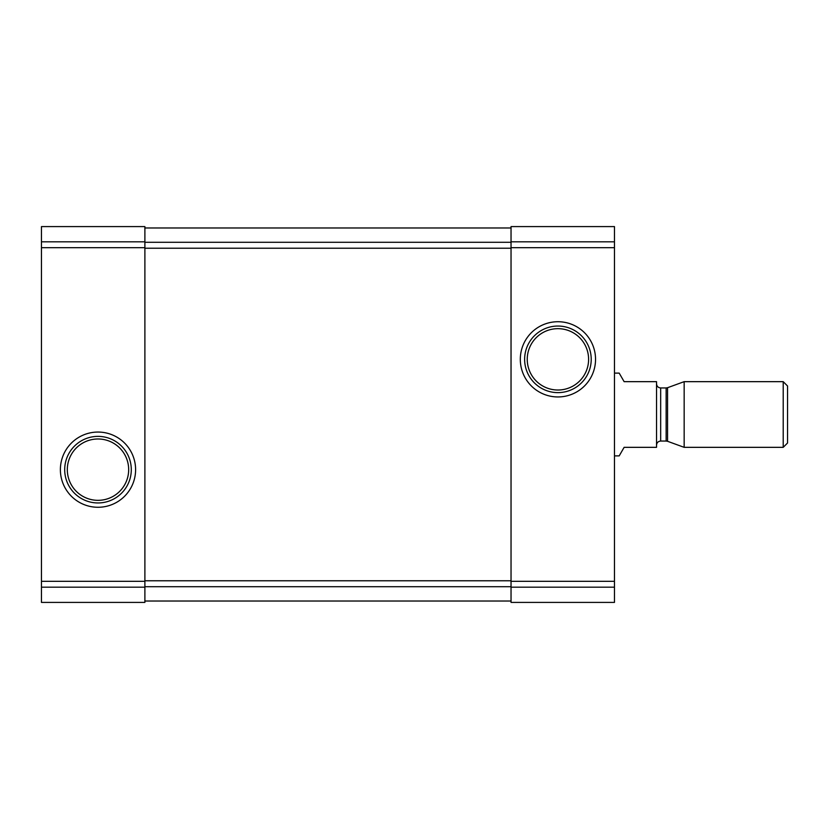 <?xml version="1.0" encoding="UTF-8"?>
<svg xmlns="http://www.w3.org/2000/svg" width="829" height="829" viewBox="0 0 829 829"><rect width="100%" height="100%" fill="white"/><g stroke="black" fill="none" stroke-linecap="round" stroke-linejoin="round"><path stroke-width="1.24" d="M41.45 587.181L41.45 226.597L144.888 226.597L144.888 602.403L41.45 602.403L41.45 587.181L144.888 587.181M60.382 469.66A37.616 37.616 0 0 0 116.796 502.239A37.616 37.616 0 0 0 116.796 437.09A37.616 37.616 0 0 0 60.382 469.66M511.037 587.181L511.037 226.597L614.476 226.597L614.476 602.403L511.037 602.403L511.037 587.181L614.476 587.181M520.311 359.34A37.616 37.616 0 0 0 576.735 391.91A37.616 37.616 0 0 0 576.735 326.761A37.616 37.616 0 0 0 520.311 359.34M144.888 227.975L511.037 227.975M144.888 601.025L511.037 601.025M527.244 359.34A30.683 30.683 0 0 0 573.264 385.91A30.683 30.683 0 0 0 573.264 332.771A30.683 30.683 0 0 0 527.244 359.34M524.633 359.34A33.295 33.295 0 0 0 574.57 388.169A33.295 33.295 0 0 0 574.57 330.502A33.295 33.295 0 0 0 524.633 359.34M67.315 469.66A30.683 30.683 0 0 0 113.335 496.229A30.683 30.683 0 0 0 113.335 443.09A30.683 30.683 0 0 0 67.315 469.66M64.703 469.66A33.295 33.295 0 0 0 114.64 498.498A33.295 33.295 0 0 0 114.64 440.831A33.295 33.295 0 0 0 64.703 469.66M614.476 455.877L619.201 455.877L624.123 447.339L656.537 447.339L656.537 381.661L624.123 381.661L619.201 373.123L614.476 373.123M783.208 447.339L787.55 442.997L787.55 386.003L783.208 381.661L684.163 381.661L684.163 447.339L783.208 447.339L783.208 381.661M41.45 241.819L144.888 241.819M41.45 247.684L144.888 247.684M41.45 581.316L144.888 581.316M511.037 241.819L614.476 241.819M511.037 247.684L614.476 247.684M511.037 581.316L614.476 581.316M144.888 242.296L511.037 242.296M144.888 248.223L511.037 248.223M144.888 580.777L511.037 580.777M144.888 586.704L511.037 586.704M667.563 387.703L666.143 387.951L666.143 441.049L667.563 441.297L667.563 387.703L684.163 381.661M666.143 441.049L660.672 441.049L660.672 387.951C658.164 387.703 656.775 386.324 656.537 383.817M667.563 441.297L684.163 447.339M666.143 387.951L660.672 387.951M660.672 441.049C658.164 441.297 656.775 442.676 656.537 445.183"/></g></svg>
